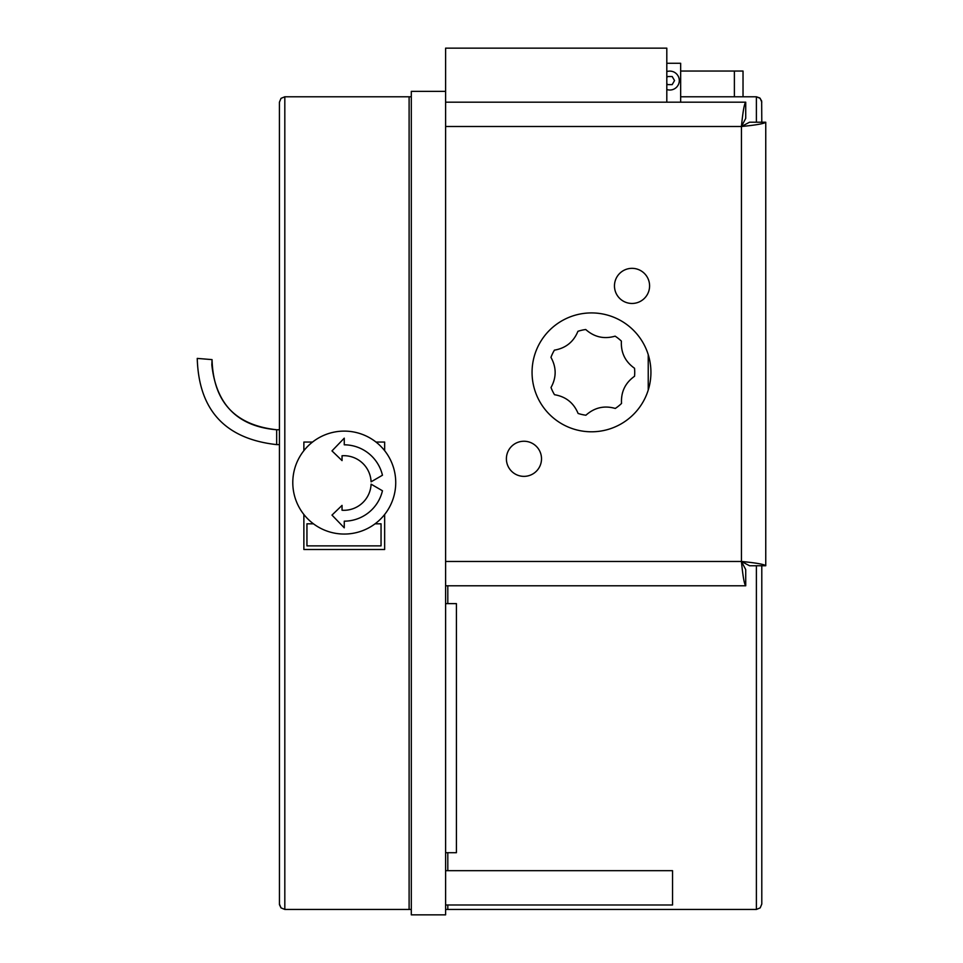 <?xml version="1.0" encoding="UTF-8"?>
<svg xmlns="http://www.w3.org/2000/svg" width="963" height="963" viewBox="0 0 963 963"><rect width="100%" height="100%" fill="white"/><g stroke="black" fill="none" stroke-linecap="round" stroke-linejoin="round"><path stroke-width="1.44" d="M445.604 914.85L445.604 91.377L411.297 91.377L411.297 914.85L445.604 914.85M666.805 63.281L680.66 63.281L680.66 102.186M445.604 852.712L456.414 852.712L456.414 603.62L445.604 603.62M445.604 904.991L672.547 904.991L672.547 870.672L445.604 870.672M666.805 77.726L667.503 76.522L672.186 76.522L674.533 80.567L672.186 84.624L667.503 84.624L666.805 83.408M666.805 71.611A9.461 9.461 0 0 1 679.3 80.567A9.461 9.461 0 0 1 666.805 89.523M212.053 359.62L197.246 358.405L212.053 359.62L211.836 364.929C216.218 404.845 237.825 426.453 276.67 429.763C234.791 425.116 213.256 401.727 212.053 359.62M648.231 354.637L648.231 390.063M621.532 403.449C620.87 391.989 625.204 382.925 634.545 376.268A43.227 43.227 0 0 0 634.533 368.263C625.156 361.631 620.786 352.59 621.4 341.131A43.227 43.227 0 0 0 615.128 336.159C604.114 339.349 594.315 337.134 585.733 329.515A43.227 43.227 0 0 0 577.932 331.308C573.563 341.925 565.726 348.197 554.411 350.147A43.227 43.227 0 0 0 550.956 357.369C556.518 367.397 556.542 377.448 551.017 387.499A43.227 43.227 0 0 0 554.507 394.71C565.835 396.624 573.695 402.871 578.101 413.452A43.227 43.227 0 0 0 585.913 415.222C594.472 407.554 604.258 405.291 615.285 408.444A43.227 43.227 0 0 0 621.532 403.449M447.807 585.781L447.807 603.62L447.807 585.781M447.807 852.712L447.807 870.672L447.807 852.712M445.604 909.445L447.807 909.445L447.807 904.991L447.807 909.445L756.388 909.445L760.204 907.868L761.793 904.04L760.204 907.868L756.388 909.445L756.388 565.75M680.66 96.782L756.388 96.782L756.388 122.217M761.793 102.186L760.204 98.358L756.388 96.782L759.759 97.961L761.661 100.983L761.793 122.217M761.793 904.04L761.793 565.75M743.027 96.782L743.027 71.045L680.66 71.045M279.426 102.186L281.003 98.358L284.819 96.782L281.003 98.358L279.426 102.186L279.451 904.654L281.003 907.868L284.819 909.445L409.106 909.445L409.106 96.782L411.297 96.782M279.426 904.04L281.003 907.868L284.819 909.445L284.819 96.782L409.106 96.782L409.106 909.445L411.297 909.445M371.092 481.813A27.301 27.301 0 0 0 342.046 455.752L342.046 460.603L331.982 450.901L344.26 438.165L344.26 444.81A39.459 39.459 0 0 1 382.455 475.228L371.092 481.813M371.092 484.172L382.455 490.769A39.459 39.459 0 0 1 344.26 521.176L344.26 527.82L331.982 515.097L342.046 505.394L342.046 510.246A27.301 27.301 0 0 0 371.092 484.172M292.788 482.583A51.472 51.472 0 0 1 369.997 438.009A51.472 51.472 0 0 1 369.997 527.158A51.472 51.472 0 0 1 292.788 482.583M375.064 523.812L381.047 523.812L381.047 545.877L306.944 545.877L306.944 523.812L313.457 523.812M375.991 442.053L384.646 442.053L384.646 450.684M384.646 514.483L384.646 549.5L303.875 549.5L303.875 514.483M303.875 450.684L303.875 442.053L312.53 442.053M745.723 102.186C744.303 103.631 742.87 111.732 741.438 126.502L745.723 118.389L745.723 102.186L445.604 102.186L666.805 102.186L666.805 48.15L445.604 48.15L445.604 91.377M745.723 585.781L745.723 569.578L741.438 561.465L445.604 561.465L445.604 126.502L741.438 126.502C756.196 125.07 764.309 123.637 765.754 122.217L765.754 565.75C764.309 564.33 756.196 562.898 741.438 561.465C742.87 576.223 744.303 584.336 745.723 585.781L445.604 585.781M532.058 372.356A59.441 59.441 0 0 1 621.219 320.884A59.441 59.441 0 0 1 621.219 423.828A59.441 59.441 0 0 1 532.058 372.356M765.754 122.217L749.551 122.217L741.438 126.502L741.438 561.465L749.551 565.75L765.754 565.75M538.931 449.637A17.563 17.563 0 0 1 524.414 476.36A17.563 17.563 0 0 1 508.524 450.419A17.563 17.563 0 0 1 538.931 449.637M648.713 291.38A17.563 17.563 0 0 1 618.944 297.615A17.563 17.563 0 0 1 628.43 268.713A17.563 17.563 0 0 1 648.713 291.38M279.426 429.763L276.67 429.763L276.67 444.617C225.198 438.899 198.727 410.166 197.246 358.405M734.384 71.045L734.384 96.782M279.426 444.617L276.67 444.617"/></g></svg>
